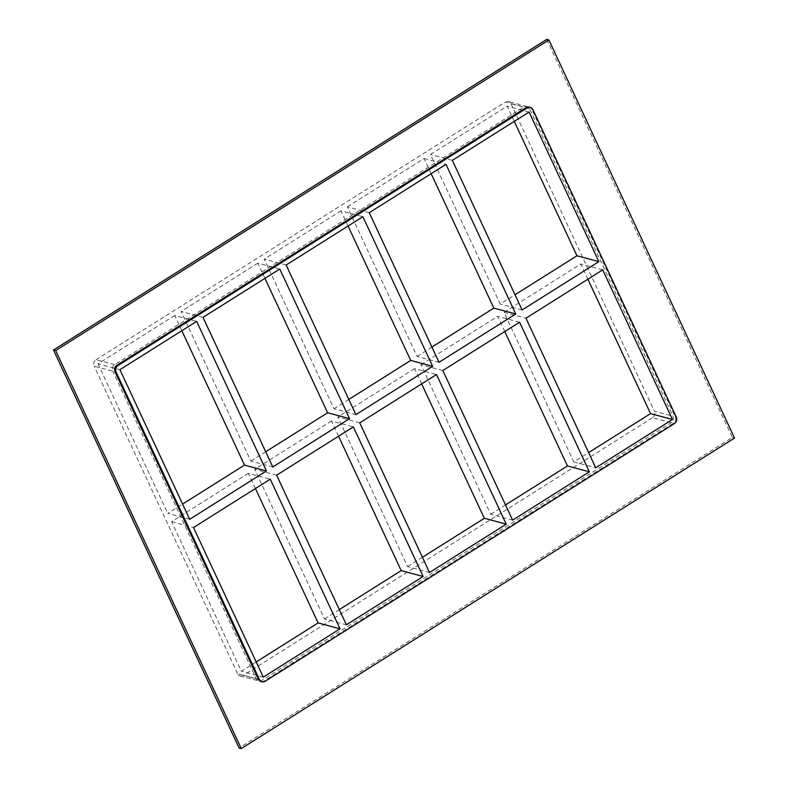 <?xml version="1.0" encoding="UTF-8"?>
<svg xmlns="http://www.w3.org/2000/svg" width="788" height="788" viewBox="0 0 788 788"><rect width="100%" height="100%" fill="white"/><g stroke="black" fill="none" stroke-linecap="round" stroke-linejoin="round"><path stroke-width="0.59" stroke-dasharray="3.94 2.96" d="M276.637 475.194L254.721 469.323L324.479 618.925L346.395 624.805M203.028 317.357L181.122 311.477L250.879 461.088L272.796 466.959M255.44 488.54L248.348 473.332L270.264 479.202M181.841 330.694L174.749 315.486L196.665 321.366M359.742 422.861L337.825 416.99L407.593 566.602L429.499 572.472M286.142 265.024L264.226 259.144L333.984 408.755L355.9 414.626M338.554 436.207L331.462 420.999L353.369 426.879M264.945 278.361L257.853 263.162L279.77 269.033M442.846 370.537L420.94 364.657L490.697 514.269L512.614 520.139M369.247 212.691L347.331 206.82L417.098 356.422L439.014 362.303M421.659 383.874L414.567 368.666L436.483 374.546M348.06 226.038L340.968 210.829L362.874 216.7M431.164 173.705L424.072 158.496L347.331 206.82M424.072 158.496L445.988 164.367M340.968 210.829L264.226 259.144M257.853 263.162L181.122 311.477M174.749 315.486L98.007 363.81L119.924 369.68M189.681 519.292L167.775 513.412L182.589 504.084M417.098 356.422L431.923 347.094M333.984 408.755L348.808 399.427M114.713 364.686L96.087 359.692A4.807 4.236 105 0 0 94.186 366.213L112.812 371.207A4.807 4.236 -75 0 1 114.713 364.686L523.892 107.04A4.807 4.236 -75 0 1 527.054 106.518A4.807 4.236 -75 0 1 529.635 108.754L672.991 416.202A4.807 4.236 -75 0 1 671.09 422.723L261.921 680.369A4.807 4.236 -75 0 1 258.76 680.891A4.807 4.236 -75 0 1 256.179 678.655L112.812 371.207M96.087 359.692L505.266 102.046L523.892 107.04M529.635 108.754L511.008 103.76A4.807 4.236 105 0 0 508.427 101.524A4.807 4.236 105 0 0 505.266 102.046M511.008 103.76L654.375 411.208L672.991 416.202M671.09 422.723L652.474 417.729A4.807 4.236 105 0 0 654.375 411.208M652.474 417.729L243.295 675.375L261.921 680.369M256.179 678.655L237.552 673.661A4.807 4.236 105 0 0 240.133 675.897A4.807 4.236 105 0 0 243.295 675.375M237.552 673.661L94.186 366.213M98.007 363.81L167.775 513.412M248.348 473.332L171.617 521.656L241.374 671.258L256.199 661.93M250.879 461.088L265.704 451.751M324.479 618.925L339.303 609.597M331.462 420.999L254.721 469.323M407.593 566.602L422.417 557.264M414.567 368.666L337.825 416.99M587.878 279.218L580.786 264.01L504.044 312.334L573.812 461.935L588.626 452.608M514.278 121.372L507.186 106.163L430.445 154.487L500.203 304.089L515.027 294.761M490.697 514.269L505.522 504.931M504.773 331.551L497.681 316.343L420.94 364.657M519.587 322.213L497.681 316.343M171.617 521.656L193.523 527.527M263.291 677.138L241.374 671.258M522.119 309.97L500.203 304.089M504.044 312.334L525.96 318.204M602.702 269.88L580.786 264.01M573.812 461.935L595.718 467.816M452.351 160.358L430.445 154.487M529.093 112.044L507.186 106.163M546.724 39.4L732.328 437.439L239.089 748.009M260.946 681.482A4.807 4.236 105 0 0 264.108 680.96L673.287 423.314A4.807 4.236 105 0 0 675.188 416.793L531.821 109.345A4.807 4.236 105 0 0 529.24 107.109M734.514 438.029L732.328 437.439M264.108 680.96L265.211 681.256M674.38 423.609L673.287 423.314M675.188 416.793L676.281 417.088M532.915 109.63L531.821 109.345M240.133 675.897L258.76 680.891M527.054 106.518L508.427 101.524"/><path stroke-width="1.18" d="M423.136 576.481L353.369 426.879L276.637 475.194L346.395 624.805L423.136 576.481L401.22 570.611L338.554 436.207M349.537 418.645L279.77 269.033L203.028 317.357L272.796 466.959L349.537 418.645L327.621 412.764L264.945 278.361M340.032 628.814L263.291 677.138L193.523 527.527L270.264 479.202L340.032 628.814L318.116 622.934L255.44 488.54M266.423 470.968L196.665 321.366L119.924 369.68L189.681 519.292L266.423 470.968L244.516 465.097L181.841 330.694M506.241 524.148L436.483 374.546L359.742 422.861L429.499 572.472L506.241 524.148L484.334 518.277L421.659 383.874M432.642 366.312L362.874 216.7L286.142 265.024L355.9 414.626L432.642 366.312L410.725 360.431L348.06 226.038M442.846 370.537L512.614 520.139L589.355 471.825L519.587 322.213L442.846 370.537M369.247 212.691L439.014 362.303L515.746 313.979L445.988 164.367L369.247 212.691M115.009 371.798L116.102 372.094A4.807 4.236 -75 0 1 118.003 365.563L116.91 365.277A4.807 4.236 105 0 0 115.009 371.798L258.365 679.246A4.807 4.236 105 0 0 260.946 681.482L262.04 681.778A4.807 4.236 -75 0 1 259.469 679.542L258.365 679.246M116.102 372.094L259.469 679.542M530.344 107.404L529.24 107.109A4.807 4.236 105 0 0 526.079 107.631L527.172 107.926A4.807 4.236 -75 0 1 530.344 107.404A4.807 4.236 -75 0 1 532.915 109.63L676.281 417.088A4.807 4.236 -75 0 1 674.38 423.609L265.211 681.256A4.807 4.236 -75 0 1 262.04 681.778M527.172 107.926L118.003 365.563M602.702 269.88L672.46 419.492L595.718 467.816L525.96 318.204L602.702 269.88M522.119 309.97L598.86 261.646L529.093 112.044L452.351 160.358L522.119 309.97M182.589 504.084L244.516 465.097M431.923 347.094L493.84 308.108L515.746 313.979M348.808 399.427L410.725 360.431M256.199 661.93L318.116 622.934M265.704 451.751L327.621 412.764M339.303 609.597L401.22 570.611M422.417 557.264L484.334 518.277M493.84 308.108L431.164 173.705M588.626 452.608L650.553 413.611L587.878 279.218M515.027 294.761L576.944 255.775L514.278 121.372M505.522 504.931L567.439 465.944L504.773 331.551M589.355 471.825L567.439 465.944M576.944 255.775L598.86 261.646M672.46 419.492L650.553 413.611M241.276 748.6L239.089 748.009L53.485 349.971L546.724 39.4L548.911 39.991L734.514 438.029L241.276 748.6L55.672 350.561L548.911 39.991M526.079 107.631L116.91 365.277M55.672 350.561L53.485 349.971"/></g></svg>
